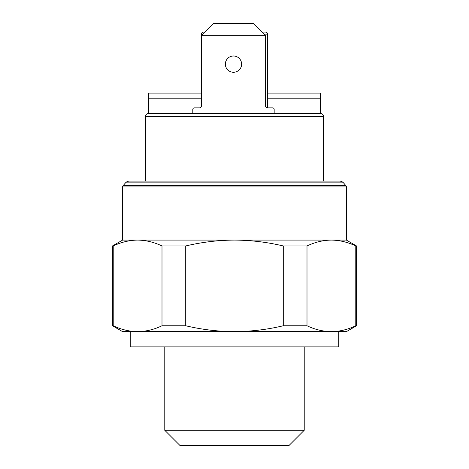 <?xml version="1.0" encoding="UTF-8"?>
<svg xmlns="http://www.w3.org/2000/svg" width="469" height="469" viewBox="0 0 469 469"><rect width="100%" height="100%" fill="white"/><g stroke="black" fill="none" stroke-linecap="round" stroke-linejoin="round"><path stroke-width="0.7" d="M331.39 331.636L137.61 331.636M130.247 331.636L130.247 346.89L338.753 346.89L338.753 331.636M164.777 346.89L164.777 430.296L304.223 430.296L304.223 346.89M304.223 430.296L288.968 445.55L180.032 445.55L164.777 430.296M122.62 331.636L112.449 325.762L113.217 325.762C121.213 329.566 129.344 331.524 137.605 331.636L122.62 331.636M356.551 245.967L356.551 325.762L355.783 325.762L355.783 245.967C347.787 242.162 339.656 240.204 331.395 240.093L346.38 240.093L356.551 245.967L355.783 245.967M234.5 240.093L331.395 240.093C323.118 240.198 314.986 242.156 307.002 245.967L283.276 245.967C267.33 242.162 251.067 240.204 234.5 240.093C218.091 240.181 201.828 242.139 185.724 245.967L161.998 245.967C154.002 242.162 145.871 240.204 137.605 240.093L234.5 240.093M346.38 240.093L346.38 186.949A2.034 2.034 0 0 0 345.882 185.613L343.478 182.851L125.522 182.851L123.118 185.613L345.882 185.613M346.38 186.949L122.62 186.949A2.034 2.034 0 0 1 123.118 185.613M343.478 182.851A5.083 5.083 0 0 0 339.644 181.104L129.356 181.104A5.083 5.083 0 0 0 125.522 182.851M112.449 245.967L122.62 240.093L137.605 240.093C129.333 240.198 121.201 242.156 113.217 245.967L112.449 245.967L112.449 325.762M307.002 325.762C314.998 329.566 323.129 331.524 331.395 331.636L137.605 331.636C145.882 331.53 154.014 329.572 161.998 325.762L185.724 325.762C201.828 329.59 218.091 331.548 234.5 331.636C251.067 331.524 267.33 329.566 283.276 325.762L307.002 325.762L307.002 245.967M356.551 325.762L346.38 331.636L331.395 331.636C339.667 331.53 347.799 329.572 355.783 325.762M283.276 245.967L283.276 325.762M185.724 325.762L185.724 245.967M161.998 245.967L161.998 325.762M113.217 325.762L113.217 245.967M201.441 98.209L148.896 98.209L148.556 93.12L148.556 113.463L320.444 113.463A3.049 3.049 0 0 1 323.499 116.517L323.499 181.104M148.556 113.463A3.049 3.049 0 0 0 145.501 116.517L145.501 181.104M148.896 98.209L148.896 113.463M267.559 93.12L320.409 93.12L320.104 98.209L267.559 98.209M148.591 93.12L201.441 93.12M261.96 32.097L265.524 32.097A2.034 2.034 0 0 1 267.559 34.131A2.034 2.034 0 0 0 265.524 32.097M205.006 32.097L203.476 32.097L205.006 32.097M202.971 34.131L201.441 34.131A2.034 2.034 0 0 1 203.476 32.097A2.034 2.034 0 0 0 201.441 34.131L201.441 35.656L265.524 35.656L265.524 105.836A2.034 2.034 0 0 0 267.559 107.87L267.559 34.131L263.994 34.131M320.409 93.12L320.444 113.463M320.104 98.209L320.104 113.463M241.617 64.136A8.137 8.137 0 0 1 233.486 72.273A8.137 8.137 0 0 1 225.349 64.136A8.137 8.137 0 0 1 233.486 55.999A8.137 8.137 0 0 1 241.617 64.136M192.8 113.463L192.8 109.394A1.524 1.524 0 0 1 194.324 107.87L199.407 107.87A2.034 2.034 0 0 0 201.441 105.836L201.441 35.656L213.647 23.45L253.319 23.45L265.524 35.656M267.559 107.87L272.641 107.87A1.524 1.524 0 0 1 274.166 109.394L274.166 113.463M323.499 116.517L145.501 116.517M122.62 240.093L122.62 186.949"/></g></svg>
